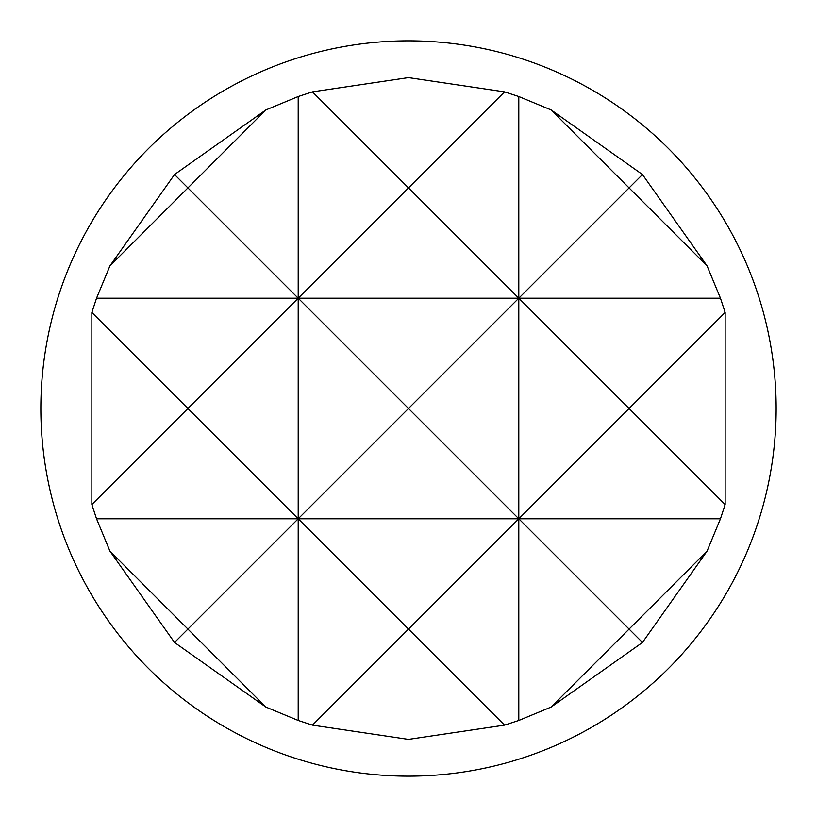 <?xml version="1.0" encoding="UTF-8"?>
<svg xmlns="http://www.w3.org/2000/svg" width="817" height="817" viewBox="0 0 817 817"><rect width="100%" height="100%" fill="white"/><g stroke="black" fill="none" stroke-linecap="round" stroke-linejoin="round"><path stroke-width="1.23" d="M776.15 408.5A367.65 367.65 0 0 1 408.5 776.15A367.65 367.65 0 0 1 40.85 408.5A367.65 367.65 0 0 1 408.5 40.85A367.65 367.65 0 0 1 776.15 408.5M91.861 504.549L187.91 408.5L91.861 312.451L91.861 504.549L96.539 518.795L109.917 551.097L174.532 642.468L265.903 707.083L298.205 720.461L312.451 725.139L408.5 739.385L504.549 725.139L518.795 720.461L551.097 707.083L642.468 642.468L707.083 551.097L720.461 518.795L725.139 504.549L725.139 312.451L720.461 298.205L707.083 265.903L642.468 174.532L551.097 109.917L518.795 96.539L504.549 91.861L408.5 77.615L312.451 91.861L298.205 96.539L298.205 298.205L408.5 187.91L518.795 298.205L629.09 187.91L707.083 265.903M504.549 91.861L408.5 187.91L312.451 91.861M518.795 96.539L518.795 518.795L408.5 629.09L504.549 725.139M298.205 96.539L265.903 109.917L187.91 187.91L298.205 298.205L96.539 298.205L91.861 312.451M174.532 174.532L109.917 265.903L187.91 187.91L174.532 174.532L265.903 109.917M725.139 312.451L629.09 408.5L725.139 504.549M642.468 174.532L629.09 187.91L551.097 109.917M109.917 265.903L96.539 298.205M707.083 551.097L629.09 629.09L518.795 518.795L518.795 720.461M312.451 725.139L408.5 629.09L298.205 518.795L298.205 720.461M720.461 298.205L518.795 298.205L408.5 408.5L298.205 298.205L187.91 408.5L298.205 518.795L187.91 629.09L265.903 707.083M174.532 642.468L187.91 629.09L109.917 551.097M551.097 707.083L629.09 629.09L642.468 642.468M720.461 518.795L518.795 518.795L629.09 408.5L518.795 298.205L298.205 298.205L298.205 518.795L96.539 518.795M408.5 408.5L518.795 518.795L298.205 518.795L408.5 408.5"/></g></svg>
